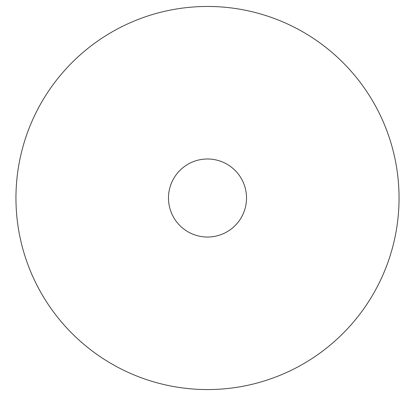 <?xml version="1.0" encoding="UTF-8"?>
<svg xmlns="http://www.w3.org/2000/svg" width="415" height="415" viewBox="0 0 415 415"><rect width="100%" height="100%" fill="white"/><g stroke="black" fill="none" stroke-linecap="round" stroke-linejoin="round"><path stroke-width="0.62" d="M207.5 389.566A191.554 191.554 0 0 0 373.391 102.24A191.554 191.554 0 0 0 41.609 102.24A191.554 191.554 0 0 0 207.5 389.566M168.48 198.017A39.02 39.02 0 0 0 227.01 231.809A39.02 39.02 0 0 0 227.01 164.221A39.02 39.02 0 0 0 168.48 198.017"/></g></svg>
